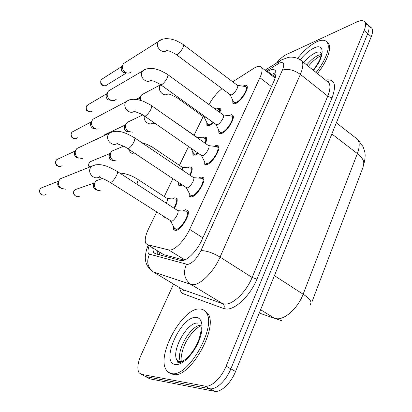 <?xml version="1.0" encoding="UTF-8"?>
<svg xmlns="http://www.w3.org/2000/svg" width="412" height="412" viewBox="0 0 412 412"><rect width="100%" height="100%" fill="white"/><g stroke="black" fill="none" stroke-linecap="round" stroke-linejoin="round"><path stroke-width="0.62" d="M213.54 122.704L209.311 125.809L206.901 125.377L206.819 122.544M216.542 108.886L217.742 108.243L220.291 108.619L220.039 112.62M198.301 153.285L195.185 155.236L192.914 154.691L192.785 151.786M202.4 137.84L203.914 137.052L206.319 137.551C206.912 138.72 206.618 140.688 205.449 143.448M182.269 184.906L180.559 185.709L178.432 185.06L178.231 182.217M187.759 167.813L189.597 166.881L191.853 167.488C192.584 169.049 192.038 171.67 190.22 175.352M164.929 217.345L163.317 216.315M172.705 198.78L174.765 197.775L176.866 198.486C177.732 200.505 176.887 203.816 174.338 208.415M242.962 86.175L243.997 85.629C245.449 85.011 246.433 85.124 246.948 85.974C249.142 88.879 240.84 101.697 235.571 103.525L234.047 103.855L232.873 103.278L232.703 100.106M228.804 115.695L231.467 114.691L232.986 115.478C235.314 118.568 226.739 132 221.45 133.529L220.013 133.761L218.896 133.143L218.674 129.893M214.127 146.281L216.841 145.209L217.835 145.385L218.509 146.044C220.981 149.329 212.118 163.44 206.803 164.64L204.306 163.966L204.131 160.793M198.945 177.969L201.005 176.969L203.492 177.721C206.124 181.223 196.941 196.086 191.611 196.921L189.278 196.127L189.041 192.873M183.283 210.784L185.591 209.713L187.903 210.578C190.699 214.307 181.177 230.02 175.842 230.432L173.679 229.541L173.385 226.198M156.684 212.087L148.562 228.784C145.385 235.54 144.473 240.412 145.838 243.399L147.542 244.718L168.693 249.935L170.31 250.007C175.61 249.595 185.029 239.63 189.654 229.381L259.915 77.708C262.053 72.96 262.609 69.571 261.589 67.547C260.327 65.626 257.809 65.838 254.039 68.186L232.718 81.818M275.175 78.043L274.485 77.332L275.855 75.437M312.075 301.594L362.859 167.72L363.971 163.296M162.189 253.715L163.801 254.709L184.262 260.137M203.173 116.508L194.078 135.213M188.562 146.543L179.416 165.346M172.927 178.69L164.233 196.565M222.089 88.673C217.057 92.587 212.695 97.891 209.002 104.586M365.382 23.623L368.349 25.183C369.435 27.001 369.219 29.819 367.705 33.635L230.854 368.833C226.203 380.616 215.898 390.2 209.734 388.707L145.627 376.614L143.695 375.584M368.91 26.636L371.856 28.217C372.953 30.05 372.757 32.872 371.253 36.683L235.561 371.506C230.957 383.273 220.652 392.806 214.436 391.282L149.839 378.86L147.887 377.819M152.744 247.911L153.413 252.298L155.133 253.632L180.621 260.492L182.295 260.611C187.754 260.338 197.26 250.434 201.813 240.114L274.006 80.999C276.076 76.297 276.57 72.924 275.494 70.874C274.15 68.881 271.539 69.056 267.661 71.394L267.033 71.781M276.437 63.077C279.861 58.962 283.183 56.114 286.407 54.544L357.286 21.748C360.964 20.1 363.482 20.229 364.826 22.135C365.892 23.942 365.665 26.754 364.141 30.57L226.111 366.144C221.419 377.948 211.119 387.579 204.996 386.116L141.388 374.353L139.05 372.814C136.928 368.956 137.654 362.926 141.223 354.717L173.581 284.095M371.856 28.217L368.349 25.183C369.435 27.001 369.219 29.819 367.705 33.635L230.854 368.833C226.203 380.616 215.898 390.2 209.734 388.707L145.627 376.614L149.839 378.86M270.844 74.742L276.009 72.533M157.296 254.214L156.905 250.47M174.508 228.413L176.418 229.201C181.131 228.815 189.52 214.976 187.058 211.68L186.672 211.212L184.597 211.037M110.375 182.537L171.48 221.249C174.276 220.961 179.313 212.669 177.886 210.707L186.672 211.212M65.436 189.16L61.316 188.408C58.751 186.554 57.881 184.118 58.689 181.105L60.193 178.834L63.649 177.454M59.807 187.841C57.974 186.518 57.345 184.772 57.927 182.614L58.401 181.682M173.926 208.148C176.104 204.156 176.82 201.288 176.068 199.537L175.739 199.14L173.977 198.975M166.304 203.209C167.401 201.051 167.746 199.506 167.339 198.584L175.739 199.14M101.033 190.977L97.232 190.22C94.611 188.233 93.828 185.699 94.884 182.614L96.346 180.672L99.58 179.534M97.289 190.256L95.481 189.659C93.601 188.238 93.04 186.42 93.792 184.21L93.915 183.963M190.102 195.036L192.172 195.731C196.879 194.984 204.96 181.888 202.647 178.798L202.282 178.355L193.661 177.675L134.482 137.752M127.875 148.717L186.121 187.465L187.357 187.867C190.153 187.357 195 179.514 193.661 177.675M82.446 158.527L78.079 157.791C75.561 155.896 74.711 153.475 75.54 150.529L76.859 148.516L79.676 147.187M78.697 158.136L76.467 157.482C74.66 156.127 74.052 154.392 74.644 152.28L75.066 151.456M205.13 162.905L207.344 163.497C212.036 162.426 219.843 149.994 217.665 147.089L217.325 146.677L215.564 146.461M144.705 116.199L201.324 155.375L202.647 155.71C205.439 155.01 210.12 147.563 208.858 145.838L208.261 145.421M98.808 128.961L96.511 129.121L94.271 128.23C91.794 126.304 90.97 123.904 91.799 121.02L92.968 119.222L95.285 117.981M95.342 128.796L92.556 128.158C90.779 126.783 90.192 125.057 90.784 122.992L91.165 122.261M219.617 131.948L221.97 132.427C226.641 131.062 234.191 119.233 232.141 116.503L231.822 116.122L230.215 115.89M160.912 84.903L215.981 124.455L217.387 124.723C220.168 123.847 224.689 116.756 223.505 115.139L222.969 114.752M116.153 99.41L114.562 100.399L113.249 100.662L111.534 100.456L109.906 99.673C107.475 97.721 106.677 95.337 107.506 92.525L108.547 90.908L110.478 89.765M111.322 100.389L108.104 99.822C106.358 98.427 105.786 96.717 106.384 94.698L106.723 94.039M230.205 94.77L233.594 102.104L236.071 102.459C240.721 100.837 248.034 89.543 246.103 86.978L244.342 86.391M176.521 54.77L230.117 94.642L231.601 94.832C234.371 93.802 238.749 87.035 237.631 85.516L237.157 85.16M131.16 71.873L129.754 72.8C128.173 73.367 126.602 73.125 125.027 72.069C122.642 70.091 121.859 67.733 122.688 64.988L123.621 63.525L125.243 62.485M126.53 72.95L123.136 72.424C121.427 71.008 120.865 69.319 121.458 67.347L121.767 66.754M179.215 184.02L181.558 184.432M189.803 175.074C191.261 172 191.678 169.816 191.055 168.518L190.746 168.142L189.113 167.962M182.289 170.002L182.495 167.432L181.929 167.045M116.998 161.071L112.976 160.32C110.411 158.311 109.649 155.808 110.684 152.806L111.971 151.065L114.665 149.937M113.496 160.623L111.132 160C109.293 158.563 108.742 156.766 109.484 154.618L109.592 154.402M193.692 153.676L195.705 154.155L197.817 152.945M205.011 143.139C205.83 141.002 206 139.477 205.521 138.556L203.729 138.01M197.245 137.696L196.617 136.995M132.376 132.17L128.189 131.428C125.681 129.399 124.934 126.927 125.948 124.012L127.092 122.441L129.347 121.365M129.074 131.917L126.257 131.33C124.46 129.878 123.924 128.106 124.651 126.015L124.743 125.825M207.679 124.388L209.816 124.764L213.143 122.415M219.529 112.249L219.493 109.602L217.84 109.072M177.654 98.2L204.156 117.214L205.876 117.199M140.564 100.332L140.708 96.171L141.728 94.75L143.628 93.735M138.978 99.91L139.4 98.19M199.727 308.99C202.385 309.041 204.481 310.164 206.015 312.363C217.665 325.372 188.052 378.412 171.459 373.524L168.688 372.458L166.536 370.337C155.602 356.37 182.531 307.357 199.727 308.99M204.352 310.56L207.633 313.326C219.338 326.361 189.778 379.359 173.138 374.436L170.032 373.138M297.588 58.349C303.938 50.46 310.334 44.939 316.787 41.777C321.829 39.511 325.31 39.732 327.226 42.436C330.573 47.138 325.619 60.785 316.05 72.46M326.871 41.942L328.519 43.502C331.881 48.225 326.943 61.867 317.379 73.532M184.813 259.915L168.693 249.935M159.794 252.247L159.449 254.791M202.853 237.832L189.654 229.381M163.801 254.709L147.542 244.718M271.467 86.597L259.915 77.708M259.251 313.053L274.552 318.316L277.137 318.78C285.464 319.403 298.211 307.512 303.129 294.209C309.381 298.391 311.894 301.563 310.663 303.737L310.365 304.437M281.757 320.778L274.552 318.316L260.605 309.711M362.89 166.185L363.209 165.341C364.857 161.978 362.91 158.053 357.369 153.573C359.676 147.316 359.784 142.609 357.693 139.447L354.948 137.304M274.407 275.659L303.129 294.209L357.369 153.573L331.84 133.941M371.253 36.683L364.141 30.57M235.561 371.506L226.111 366.144M214.436 391.282L204.996 386.116M149.19 245.727C147.45 250.511 147.558 253.323 149.505 254.173L187.64 264.468C192.399 263.283 196.823 258.669 200.902 250.63L282.426 70.086C284.821 63.891 283.796 61.553 279.351 63.087L266.214 71.142M299.622 59.385L302.001 61.187C303.489 63.906 302.938 68.31 300.353 74.387L220.07 257.109C213.993 271.374 200.793 284.749 193.187 284.661L190.854 284.362L222.738 303.696L225.21 304.102C233.223 304.525 246.443 291.614 252.134 277.472L327.761 96.12C330.197 90.068 330.568 85.614 328.879 82.76L326.525 80.87M325.501 80.046C334.487 78.677 336.738 84.403 332.263 97.227L256.954 279.125L252.134 277.472L220.07 257.109C212.571 252.71 206.18 250.553 200.902 250.63M282.302 59.498L279.568 61.125L277.94 63.85M256.954 279.125C250.578 295.095 235.607 309.633 226.569 309.046L223.783 308.557L183.67 293.936C181.429 293.061 180.09 290.996 179.653 287.736M141.388 374.353L145.627 376.614M186.487 264.375C182.882 272.692 184.339 279.351 190.854 284.362L153.506 272.049L182.712 289.574L222.738 303.696C224.298 304.895 224.643 306.518 223.783 308.557M181.151 288.637L182.712 289.574C184.143 290.661 184.463 292.113 183.67 293.936M282.426 70.086C287.885 68.438 293.859 69.875 300.353 74.387L328.04 96.32L330.409 97.294L332.263 97.227M149.505 254.173C146.219 261.574 147.548 267.532 153.506 272.049M272.456 75.993L276.05 73.81M271.472 74.361L267.661 71.394M46.123 194.248C43.095 197.142 37.894 192.662 40.139 189.072L40.917 188.099L43.301 187.161M99.472 177.134L101.419 178.138C102.573 178.648 103.479 178.576 109.777 182.155L110.715 182.47C112.615 181.507 114.541 179.215 116.493 175.594C117.41 173.694 117.744 172.37 117.497 171.613L116.91 171.238M99.956 176.388C95.244 181.007 86.994 173.607 90.47 167.818L91.665 166.273L95.728 164.795M79.789 195.942C76.853 198.512 72.157 194.16 74.217 190.756L75.118 189.659L77.358 188.887M73.939 191.003L74.217 190.756M136.959 184.215L138.195 179.622L137.634 179.256M62.073 165.557C59.174 168.457 53.957 163.966 56.156 160.448L56.841 159.578L58.787 158.666M117.358 143.587C117.43 144.133 123.945 145.776 127.339 148.361L128.359 148.603C130.3 147.511 132.216 145.225 134.096 141.733L135.007 138.108C126.927 133.323 118.033 128.611 109.396 133.164L112.734 131.711M117.688 143C113.207 147.599 104.957 140.178 108.351 134.539L109.396 133.164L76.859 148.516M77.492 137.804C74.716 140.693 69.499 136.192 71.657 132.746L72.26 131.964L73.866 131.109M71.405 133.019L71.657 132.746M134.523 111.322C135.188 111.971 141.187 113.398 144.226 115.865L145.333 116.03C147.311 114.824 149.206 112.533 151.024 109.17L151.858 105.863L151.384 105.529M134.724 110.89C130.455 115.448 122.246 108.011 125.557 102.521L126.474 101.29L129.214 99.92M92.412 110.936C89.749 113.805 84.558 109.293 86.664 105.925L88.544 104.427M86.402 106.224L86.664 105.925M151.013 80.268C151.606 81.293 152.445 79.676 160.484 84.599L161.669 84.681C163.682 83.363 165.562 81.076 167.313 77.832L168.075 74.809L167.653 74.505M151.116 79.985C147.043 84.481 138.901 77.029 142.119 71.693L142.933 70.586L145.194 69.319M126.34 73.017L106.857 84.913C104.303 87.751 99.143 83.229 101.208 79.938L102.815 78.579M100.925 80.268L101.208 79.938M166.86 50.362C167.061 51.376 167.519 49.244 176.14 54.487L177.407 54.487C179.447 53.066 181.311 50.784 183.005 47.653L183.701 44.882L183.325 44.604M166.901 50.212C163.008 54.642 154.948 47.169 158.079 41.988L158.8 40.984L160.685 39.83M89.713 167.051C88.76 165.65 88.626 164.213 89.322 162.755L90.12 161.767L91.984 160.994M89.033 163.039L89.322 162.755M153.794 150.782L154.139 148.253L153.63 147.908M135.641 153.887C132.334 154.325 130.037 152.795 128.745 149.298M103.891 135.759L104.663 134.745L106.229 134.003M169.615 118.316L169.064 117.667M153.13 122.745C149.597 126.201 142.959 121.185 144.391 116.091M168.075 93.848C169.456 94.029 172.51 95.378 177.237 97.901L178.839 97.783M168.148 93.637C164.295 97.551 157.127 90.676 160.005 85.778L160.659 84.826M196.019 317.461C202.745 317.534 204.192 328.802 198.538 341.836C192.986 354.881 181.862 365.671 175.394 364.543C159.789 362.869 180.94 315.752 196.019 317.461M180.811 362.122C174.657 353.099 190.869 324.074 201.205 325.305M179.096 362.019L177.263 360.428C170.45 352.018 187.094 321.721 197.575 323.126M180.446 363.605L180.271 362.097M303.804 62.634C307.676 57.917 311.544 54.652 315.391 52.844C318.409 51.546 320.49 51.711 321.638 53.339M300.333 59.647C304.926 54.06 309.5 50.176 314.062 47.993C324.893 42.524 324.955 56.511 313.444 70.37M306.749 64.998C310.622 60.291 314.49 57.047 318.352 55.254L321.185 54.441M206.901 125.377L207.813 126.031M192.914 154.691L193.928 155.386M178.432 185.06L179.555 185.807M163.43 216.547L164.666 217.34M232.77 103.113L233.712 103.814M218.793 132.983L219.848 133.735M204.306 163.966L205.49 164.779M189.278 196.127L190.596 196.998M173.679 229.541L175.141 230.468M157.369 250.754L157.157 253.792M275.88 75.308L273.46 76.771M275.154 78.095L261.589 67.547M336.347 122.817L357.693 139.447L363.132 146.77C364.656 151.292 365.284 153.594 365.022 153.676C365.197 153.856 365.423 159.506 363.703 164.079M326.577 80.912C328.261 81.092 329.039 81.607 328.915 82.451L328.879 82.76L302.001 61.187C297.495 56.938 290.563 56.743 288.364 57.412L281.854 59.735L265.019 70.215M364.826 22.135L368.349 25.183M148.356 245.212C146.883 247.777 145.858 251.65 145.282 256.825C145.163 262.326 147.11 266.765 151.122 270.138M155.952 253.854L153.413 252.298M42.863 195.056C40.072 194.603 39.109 192.641 39.979 189.175L40.917 188.099L58.689 181.105L57.927 182.614M187.058 211.68L188.32 212.504M177.886 210.707L117.497 171.613C109.216 166.917 100.291 162.019 91.665 166.273L60.193 178.834M175.795 229.232L177.062 230.035M170.547 221.064L174.255 227.769M76.941 196.622C73.712 195.226 72.733 193.316 74 190.89L75.118 189.659L94.714 182.856M176.068 199.537L177.222 200.294M167.339 198.584L138.195 179.622C132.149 175.62 125.99 173.437 119.722 173.055M102.454 178.525L96.346 180.672M93.792 184.21L94.884 182.614M59.39 166.448C56.166 166.16 55.033 164.203 55.986 160.572L56.841 159.578L75.319 150.957M202.647 178.798L203.873 179.627M191.266 195.803L192.492 196.617M186.296 187.692L189.87 194.433M74.644 152.28L75.54 150.529M75.293 138.695C72.306 138.746 70.179 136.784 71.482 132.885L72.26 131.964L91.387 121.823M217.665 147.089L218.849 147.929M208.668 145.601L217.325 146.677M208.858 145.838L150.344 104.844L143.659 101.404L138.391 99.781L133.318 99.251L129.667 99.776L92.968 119.222M206.17 163.621L207.36 164.44M201.468 155.566L204.913 162.338M90.784 122.992L91.799 121.02M90.609 111.791L87.236 110.833C86.165 110.452 85.912 108.871 86.484 106.08L87.205 105.215L106.919 93.658M232.141 116.503L233.29 117.348M223.325 114.917L231.822 116.122M223.505 115.139L166.602 73.779L160.036 70.359L154.83 68.799L149.793 68.366L146.018 69.015L108.547 90.908M220.549 132.613L221.697 133.437M216.094 124.615L219.416 131.423M106.384 94.698L107.506 92.525M105.374 85.711C103.628 85.917 102.434 85.634 101.79 84.867C100.734 84.584 100.477 82.997 101.012 80.113L101.687 79.295L121.942 66.42M246.103 86.978L247.215 87.823M237.467 85.31L245.81 86.623M237.631 85.516L182.264 43.847L175.821 40.448L170.676 38.949L165.686 38.599L161.792 39.372L123.621 63.525M234.423 102.717L235.53 103.541M121.458 67.347L122.688 64.988M89.45 167.159C88.508 166.355 88.389 164.939 89.1 162.915L90.12 161.767L110.277 153.418M191.055 168.518L192.177 169.28M182.325 167.215L190.746 168.142M182.495 167.432L152.522 147.202L147.192 144.437L141.589 142.547M123.538 146.224L111.971 151.065M180.204 184.674L181.326 185.426M178.381 182.32L179.014 183.5M109.484 154.618L110.684 152.806M205.521 138.556L206.613 139.323M196.967 137.15L205.233 138.2M197.127 137.356L165.995 115.777M152.986 123.064L156.405 124.295M142.768 114.943L127.092 122.441M103.721 135.816L104.663 134.745L125.341 124.949M194.588 154.289L195.674 155.041M190.941 148.191L193.506 153.192M124.651 126.015L125.948 124.012M219.493 109.602L220.549 110.37M214.508 108.593L219.22 109.268M160.567 84.743L141.728 94.75M136.13 99.4L139.925 97.402M208.482 124.96L209.538 125.717M204.259 117.358L207.504 123.935M139.318 98.36L140.708 96.171M206.015 312.363L207.633 313.326M181.265 361.947L181.265 361.952C181.677 360.552 179.756 360.356 183.083 348.737C186.533 338.499 194.948 327.957 201.061 325.815C200.412 326.381 203.008 326.618 198.62 340.291C194.078 352.373 183.335 363.77 177.701 362.236L177.016 361.113L177.263 360.428L180.497 362.22M327.226 42.436L328.519 43.502M321.216 53.447L320.783 56.629C320.036 59.936 317.513 64.457 313.218 70.195M320.479 55.903C316.143 58.216 312.121 61.692 308.403 66.327"/></g></svg>
